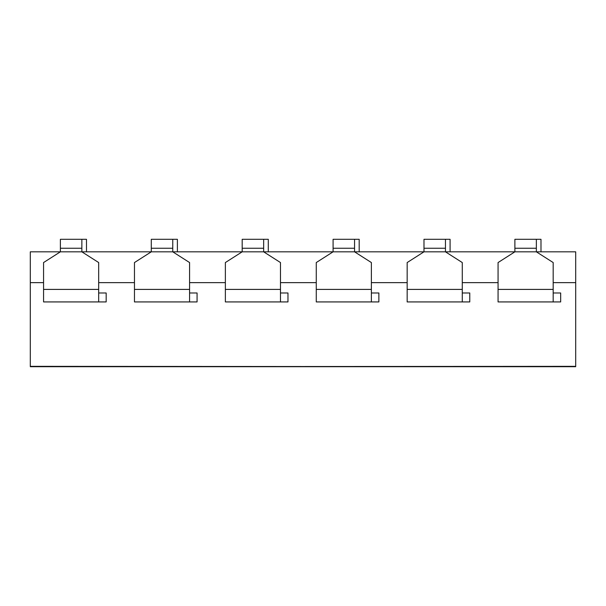 <?xml version="1.0" encoding="UTF-8"?>
<svg xmlns="http://www.w3.org/2000/svg" width="606" height="606" viewBox="0 0 606 606"><rect width="100%" height="100%" fill="white"/><g stroke="black" fill="none" stroke-linecap="round" stroke-linejoin="round"><path stroke-width="0.91" d="M553.18 292.978L560.671 292.978L560.671 301.924L553.18 301.924L553.18 262.557L536.355 251.823L575.7 251.823L575.7 282.646L553.18 282.646M462.28 292.978L469.771 292.978L469.771 301.924L462.28 301.924L462.28 262.557L445.455 251.823L514.888 251.823L498.064 262.557L498.064 301.924L553.18 301.924M371.38 292.978L378.871 292.978L378.871 301.924L371.38 301.924L371.38 262.557L354.555 251.823L423.988 251.823L407.164 262.557L407.164 301.924L462.28 301.924M280.48 292.978L287.971 292.978L287.971 301.924L280.48 301.924L280.48 262.557L263.655 251.823L333.088 251.823L316.264 262.557L316.264 301.924L371.38 301.924M189.58 292.978L197.071 292.978L197.071 301.924L189.58 301.924L189.58 262.557L172.755 251.823L242.188 251.823L225.364 262.557L225.364 301.924L280.48 301.924M98.68 292.978L106.171 292.978L106.171 301.924L98.68 301.924L98.68 262.557L81.855 251.823L151.288 251.823L134.464 262.557L134.464 301.924L189.58 301.924M43.564 282.646L30.3 282.646L30.3 366.342L575.7 366.698L30.3 366.698L575.7 366.342L575.7 282.646M30.3 282.646L30.3 251.823L60.388 251.823L43.564 262.557L43.564 301.924L98.68 301.924M498.064 282.646L462.28 282.646M407.164 282.646L371.38 282.646M316.264 282.646L280.48 282.646M225.364 282.646L189.58 282.646M134.464 282.646L98.68 282.646M86.484 251.823L86.484 239.302L81.855 239.302L81.855 251.823L60.388 251.823L60.388 248.248L81.855 248.248M81.855 239.302L60.388 239.302L60.388 248.248M177.384 251.823L177.384 239.302L172.755 239.302L172.755 251.823L151.288 251.823L151.288 248.248L172.755 248.248M172.755 239.302L151.288 239.302L151.288 248.248M268.284 251.823L268.284 239.302L263.655 239.302L263.655 251.823L242.188 251.823L242.188 248.248L263.655 248.248M263.655 239.302L242.188 239.302L242.188 248.248M359.184 251.823L359.184 239.302L354.555 239.302L354.555 251.823L333.088 251.823L333.088 248.248L354.555 248.248M354.555 239.302L333.088 239.302L333.088 248.248M450.084 251.823L450.084 239.302L445.455 239.302L445.455 251.823L423.988 251.823L423.988 248.248L445.455 248.248M445.455 239.302L423.988 239.302L423.988 248.248M540.984 251.823L540.984 239.302L536.355 239.302L536.355 251.823L514.888 251.823L514.888 248.248L536.355 248.248M536.355 239.302L514.888 239.302L514.888 248.248M43.564 289.403L98.68 289.403M134.464 289.403L189.58 289.403M225.364 289.403L280.48 289.403M316.264 289.403L371.38 289.403M407.164 289.403L462.28 289.403M498.064 289.403L553.18 289.403"/></g></svg>
